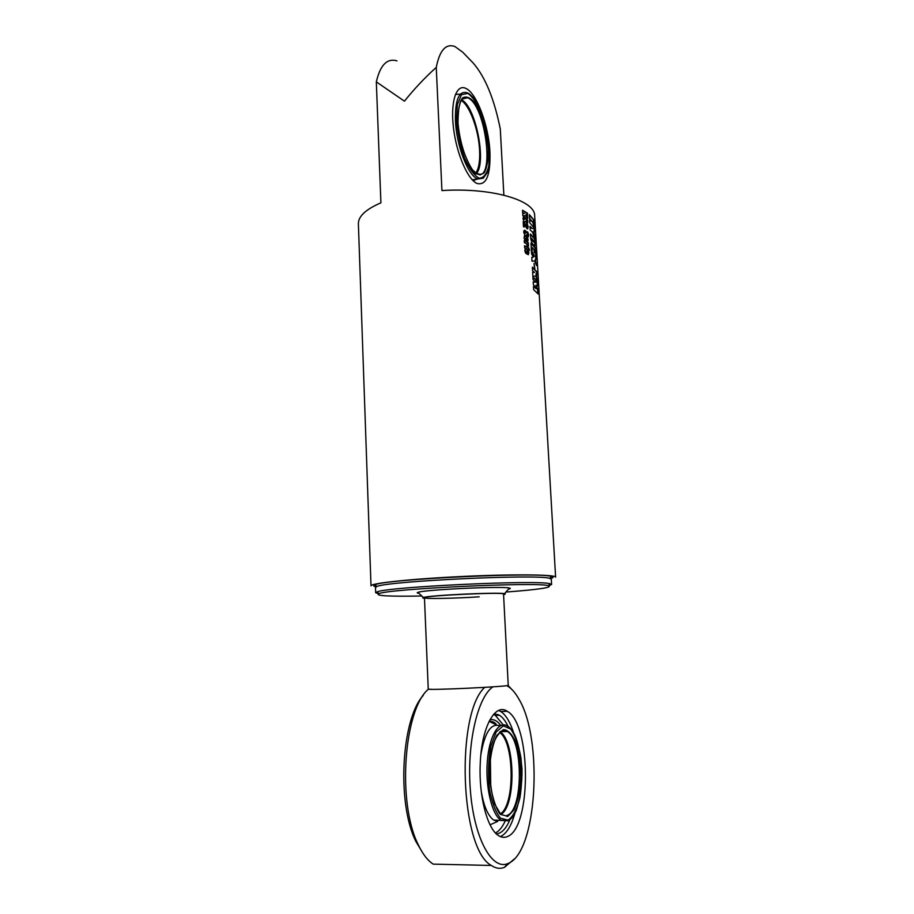 <?xml version="1.0" encoding="UTF-8"?>
<svg xmlns="http://www.w3.org/2000/svg" width="914" height="914" viewBox="0 0 914 914"><rect width="100%" height="100%" fill="white"/><g stroke="black" fill="none" stroke-linecap="round" stroke-linejoin="round"><path stroke-width="1.37" d="M479.222 596.819C454.989 598.442 423.947 599.036 424.462 597.79C421.662 595.7 505.671 591.735 503.545 594.066L508.23 685.271C510.56 686.551 425.558 690.561 428.243 689.053L424.439 597.253M489.95 152.375C490.567 175.282 486.271 185.656 477.062 183.486C467.808 179.647 456.623 154.055 453.515 128.268C450.282 102.425 456.075 84.065 465.386 88.201C476.411 92.211 488.841 125.595 489.95 152.375M503.865 195.15L500.289 128.977C494.234 98.872 485.197 76.89 473.166 63.009L462.758 52.235L454.898 46.523C445.872 43.301 439.657 50.259 436.264 67.373C424.519 78.01 413.916 89.275 404.456 101.18L376.328 81.883C380.258 64.963 387.148 57.948 396.996 60.861M371.004 585.863C369.77 583.326 411.517 578.848 462.644 576.46C513.759 574.026 556.158 574.54 555.609 577.157L534.679 215.933M436.264 67.373L441.93 190.569C491.515 187.359 535.136 200.292 534.667 215.693M524.853 230.362L523.722 231.128M371.004 585.805L358.391 224.01C358.151 216.469 365.657 209.409 380.909 202.828L376.328 81.883M528.269 254.663L526.761 253.864L526.601 251.133L525.413 250.893L526.51 251.761L526.624 253.795L525.767 253.384L524.739 250.562L525.424 248.574L527.972 249.888L528.898 252.71L528.269 254.663M529.56 250.413L528.795 247.991L529.56 250.413M528.715 249.899L524.647 247.785L524.533 245.74L528.6 247.865L528.715 249.899M528.075 247.226L526.99 246.62L526.875 244.586L527.755 245.078L527.686 244.369L524.35 242.656L524.236 240.611L528.303 242.77L528.521 246.06M530.714 238.577L530.451 234.007L534.987 239.022L534.907 246.38L532.085 243.307L530.714 238.577M534.781 235.366L534.964 238.611L532.405 231.985L530.223 230.02L530.017 226.375L532.165 228.317L534.382 228.489L534.576 231.916L533.445 231.699L534.781 235.366L534.553 237.274M534.359 228.043L529.812 222.902L529.606 219.257L532.199 221.714L529.549 218.252L529.343 214.63L533.879 219.874L534.084 223.462L532.668 221.337L532.725 222.342L534.142 224.456L534.359 228.043M532.154 250.87L531.388 250.276L530.977 243.124L535.513 248.025L535.912 255.052L535.318 251.007L534.302 249.671L534.484 252.744L533.765 249.076L531.948 247.386L532.154 250.87M534.69 260.867L532.017 261.244L531.788 257.302L533.502 257.12L531.605 254.058L531.4 250.562L534.541 256.126L535.981 256.114L536.175 259.587L535.273 259.473L536.518 265.574L534.69 260.867M534.839 268.613L534.027 263.381L534.839 268.613M535.593 276.005L532.873 276.279L532.645 272.223L534.621 272.475L532.565 270.83L532.348 267.151L536.884 271.766L537.089 275.4L535.947 273.846L537.375 280.358L535.593 276.005M538.163 294.011L533.639 289.658L533.456 286.368L536.404 288.79L533.342 284.448L533.193 281.9L536.015 282.175L533.068 279.707L532.908 276.828L537.432 281.329L537.706 286.013L535.867 285.351L537.889 289.121L538.163 294.011M525.561 215.67L522.842 215.773L522.705 213.316L524.602 213.499L522.648 212.471L522.522 210.231L527.435 213.122L527.561 215.338L526.053 214.356L527.618 216.31L527.732 218.377L525.561 215.67M523.779 216.572L524.956 217.212L525.07 219.234L523.859 218.583L523.939 219.429L526.944 218.4L527.949 221.542L527.424 223.404L526.498 222.833L526.384 220.811L527.264 221.359L527.07 220.525L524.956 222.125L524.168 221.714L522.945 218.572L523.631 216.504L524.647 217.281L524.75 219.063M524.156 227.072L523.459 226.729L523.174 221.611L527.378 226.775L526.453 223.393L527.264 223.896L528.258 226.969L527.047 228.671L523.996 224.33L524.156 227.072M524.556 230.214L525.733 230.831L525.847 232.864L524.636 232.236L524.705 233.081L527.721 231.985L528.726 235.115L528.189 236.989L527.275 236.452L527.161 234.418L528.029 234.955L527.835 234.121L525.721 235.766L524.944 235.378L523.722 232.247L524.419 230.157L525.424 230.899L525.527 232.693M527.538 241.822L526.03 240.999L525.87 238.28L524.693 238.017L525.779 238.897L525.893 240.93L525.036 240.496L524.019 237.674L524.682 235.709L527.241 237.069L528.166 239.891L527.538 241.822M526.487 238.6L526.213 239.365L527.595 239.559L526.487 238.6L526.521 239.285M526.213 239.365L527.264 239.834M524.316 235.766L526.932 237.137L527.641 241.879M524.705 237.823L525.573 240.77M527.252 234.018L525.801 235.789M527.172 234.681L527.789 234.989M526.772 231.688L528.406 235.184L528.201 237M524.328 232.316L525.07 233.493M523.996 224.33L523.836 226.912M526.464 223.656L527.949 227.038L527.698 228.946M523.185 221.851L527.252 226.741M526.418 220.434L525.036 222.148M526.395 221.085L527.024 221.394M526.327 218.023L527.435 223.404M523.562 218.663L523.631 219.497M526.053 214.356L527.389 217.92M522.545 210.471L527.115 213.191L527.229 215.121M522.705 213.419L524.602 213.499M535.867 285.351L537.546 289.167L537.798 293.463M532.919 277.125L537.101 281.363L537.352 285.853M533.205 281.98L536.015 282.175M533.468 286.665L536.404 288.79M535.947 273.846L536.975 279.204M532.371 267.459L536.541 271.801L536.724 274.828M532.645 272.315L534.621 272.475M534.05 263.758L534.484 268.27M535.273 259.473L536.107 264.34M531.434 251.167L534.21 256.171L535.638 256.149L535.832 259.53M531.788 257.325L533.502 257.12M531.948 247.386L531.799 250.596M534.302 249.671L534.119 252.344M530.988 243.455L535.17 248.071L535.535 254.446M532.668 221.337L533.982 227.403M529.366 214.973L533.548 219.908L533.707 222.81M529.629 219.611L532.199 221.714M533.445 231.699L534.439 235.412M530.04 226.718L531.834 228.374L534.039 228.523L534.233 231.836M531.422 238.268L531.788 239.559L534.701 242.758L534.793 241.97L531.422 238.268L531.457 239.617L534.45 242.758M530.474 234.338L534.656 239.057L534.85 246.312M528.303 244.724L528.201 246.129M524.248 240.839L527.995 242.838L528.098 244.769M526.887 244.838L527.538 245.101M524.545 245.957L528.281 247.934L528.383 249.705M528.818 248.254L529.229 250.208M527.207 251.441L526.944 252.207L528.315 252.39L527.207 251.441L527.252 252.138M526.944 252.207L527.984 252.664M525.047 248.631L527.664 249.956L528.372 254.709M525.276 250.699L526.304 253.635M375.677 592.729L375.483 587.462L376.831 586.537C386.668 581.098 538.563 573.935 549.737 578.379L551.302 579.168L551.61 584.48L549.965 583.749C538.472 579.716 387.296 586.845 377.082 591.895L375.677 592.775L378.625 593.723M550.502 578.596C553.45 577.785 553.735 577.077 551.382 576.483C540.14 571.81 384.885 579.122 375.003 584.8C372.878 585.6 373.289 586.251 376.225 586.777M548.766 585.737L551.61 584.48M421.811 596.008C388.758 596.591 374.466 595.791 378.91 593.632C389.067 588.799 536.906 581.83 548.32 585.646C553.324 587.382 539.191 589.519 505.922 592.055M418.966 593.312C417.035 593.072 416.693 592.752 417.949 592.352C423.845 589.713 502.871 585.988 509.441 588.033C510.846 588.33 510.526 588.696 508.481 589.13M424.473 598.304C422.565 598.11 422.199 597.847 423.388 597.493C428.837 595.334 498.484 592.055 504.505 593.666C505.819 593.906 505.499 594.214 503.58 594.591M476.4 173.523C486.876 162.601 475.646 106.161 461.467 99.74M473.075 180.652L477.611 178.87M480.079 175.031L480.433 174.174M465.649 98.221L464.735 97.238M460.359 94.131L455.446 94.382M500.038 731.84C515.188 740.271 516.341 805.165 501.135 814.385M490.384 758.403L490.738 787.354M490.064 824.805L497.65 821.435L493.663 820.052C487.927 815.814 483.78 806.159 481.21 791.067M480.833 754.884C484.728 732.32 491.126 722.666 500.004 725.922M504.677 730.309L505.511 731.543M489.733 767.314L489.664 770.593M489.687 768.628L490.121 769.462M493.183 721.9L493.286 723.442M495.479 832.962C499.067 831.192 502.243 827.319 505.031 821.366M506.973 816.602L507.464 815.185M503.226 724.871L495.342 715.376L493.526 714.451M496.405 833.899C501.66 833.385 506.196 828.587 510.012 819.504M508.184 726.527C505.579 721.077 502.677 717.33 499.478 715.262L494.177 713.731M500.392 836.596C506.447 833.842 511.292 826.05 514.925 813.22M513.588 732.754C510.138 721.991 505.865 714.908 500.746 711.515L498.633 710.464M489.104 721.329L496.588 724.985C495.251 722.483 492.772 721.237 489.139 721.26M480.193 764.778C481.278 727.51 495.102 702.455 507.281 711.332C531.148 723.522 531.868 828.221 507.179 836.653C504.254 837.852 501.306 837.453 498.336 835.465C487.322 828.655 478.822 796.254 480.193 764.778M431.865 689.327L429.02 689.225M489.196 687.088L480.684 687.602M492.932 686.848C477.542 697.039 466.506 744.247 470.424 791.193C474.183 838.241 491.881 870.551 507.738 863.593C537.363 853.31 543.304 739.026 518.946 699.199C515.222 692.481 511.154 687.956 506.756 685.637M423.228 695.474C401.6 718.678 396.448 802.698 415.836 841.383L423.148 853.585M428.06 689.464C404.057 710.041 396.973 802.332 418.121 844.445C422.599 854.007 427.638 860.565 433.225 864.13L491.332 865.455C495.754 868.449 500.129 869.077 504.471 867.352L514.285 858.989M484.626 687.465C455.686 713.526 459.902 848.957 491.332 865.455M511.486 689.087L508.035 685.386M461.044 100.414C469.602 104.916 478.765 130.142 479.599 150.467C480.067 161.207 478.799 168.747 475.771 173.077M457.925 121.813C459.262 139.682 464.883 158.545 471.932 169.17C476.651 174.391 480.764 175.579 484.26 172.735C487.025 167.582 488.35 159.722 488.236 149.153C486.945 132.302 481.827 114.376 475.04 103.271C470.39 97.501 466.197 95.742 462.461 97.969C459.411 102.779 457.903 110.72 457.925 121.813M462.872 98.152L467.602 97.775C485.825 104.139 495.514 183.371 476.925 173.831C474.423 176.516 458.063 147.817 458.005 121.939C458.257 106.595 460.188 98.461 463.809 97.558L467.602 97.775L461.97 99.066M456.543 120.557L457.411 104.31L461.49 94.668L467.865 93.411C472.824 96.884 477.531 103.842 481.975 114.261C485.848 125.938 488.339 137.934 489.47 150.262L488.819 165.868C486.831 173.968 483.597 178.07 479.13 178.184C474.206 175.511 469.373 168.941 464.632 158.476C460.428 146.343 457.731 133.707 456.543 120.557M472.264 179.83L483.3 178.184L487.059 172.906L488.933 165.72L489.493 149.85C488.339 138.025 486.157 127 482.935 116.752C478.662 106.504 475.531 100.277 473.521 98.061C470.676 94.85 468.448 93.057 466.86 92.691C458.885 90.669 455.069 99.912 455.412 120.431C456.337 145.337 467.945 175.419 477.405 178.79L483.14 178.299M499.421 732.388C514.262 740.991 515.382 804.4 500.506 813.826M508.047 820.121L500.426 818.144C495.479 811.952 491.778 802.046 489.287 788.405C487.927 773.69 488.407 759.728 490.727 746.521L496.153 731.988L503.294 725.876L510.698 729.041C515.29 735.587 518.718 745.253 520.969 758.06C522.271 771.759 521.928 785.012 519.94 797.808C517.016 809.176 513.051 816.613 508.047 820.121M493.663 820.052L507.83 820.795C511.086 818.407 511.634 819.732 516.216 810.524C520.237 798.151 522.168 784.258 521.997 768.868C520.58 754.039 518.169 742.739 514.765 734.97C511.92 729.932 509.509 726.984 507.51 726.116C498.827 720.232 489.264 735.873 487.322 761.202C485.265 786.44 491.721 814.283 500.781 820.109L508.047 820.703M507.864 816.351L514.262 809.598C517.804 801.224 519.975 790.667 520.774 777.94C520.637 764.949 519.072 753.319 516.09 743.025C512.423 734.525 508.218 730.046 503.477 729.566L496.908 735.244C493.092 743.208 490.669 753.867 489.664 767.223C489.733 781.047 491.401 793.329 494.657 804.08L500.849 814.477L507.864 816.351M501.238 731.006L507.27 731.508C523.356 739.792 523.471 810.798 506.962 815.402M500.781 725.51C497.353 720.826 493.731 718.918 489.915 719.775M497.913 714.44L498.873 715.285M549.737 578.379L551.382 576.483M376.831 586.537L375.003 584.8M548.32 585.646L549.965 583.749M378.91 593.632L377.082 591.895M504.505 593.666L509.441 588.033M423.388 597.493L417.949 592.352M501.318 814.545C498.564 816.076 487.025 789.17 489.995 762.459C491.275 734.685 505.111 725.99 507.27 731.508L500.255 731.657M495.342 715.376L499.478 715.262M507.281 711.332L500.746 711.515M415.836 841.383L418.121 844.445M507.738 863.593L504.471 867.352"/></g></svg>
